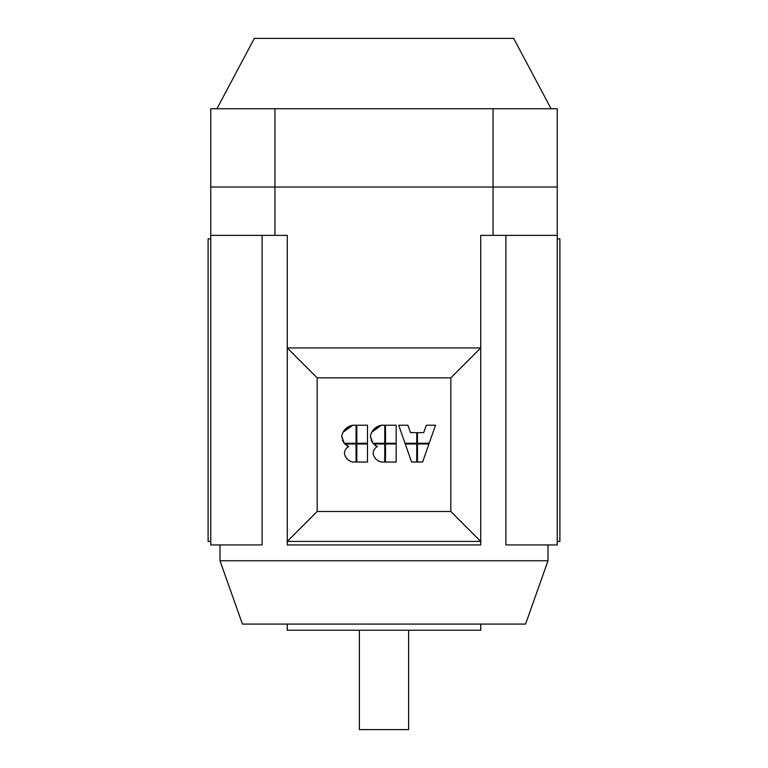 <?xml version="1.0" encoding="UTF-8"?>
<svg xmlns="http://www.w3.org/2000/svg" width="768" height="768" viewBox="0 0 768 768"><rect width="100%" height="100%" fill="white"/><g stroke="black" fill="none" stroke-linecap="round" stroke-linejoin="round"><path stroke-width="1.15" d="M348.125 446.285L345.293 444.394M344.486 453.341L344.477 453.744C345.523 458.227 348.288 460.992 352.771 462.038C348.288 460.992 345.523 458.227 344.477 453.744C344.477 450.547 345.878 448.138 348.682 446.515L348.336 446.726M376.81 446.285L373.978 444.394M373.162 453.341L373.152 453.744C374.198 458.227 376.963 460.992 381.456 462.038C376.963 460.992 374.198 458.227 373.152 453.744C373.152 450.547 374.554 448.138 377.366 446.515L377.011 446.726M370.368 436.118L370.368 436.243C371.693 430.195 375.389 426.518 381.456 425.222L371.472 432.442M372.576 442.867L370.378 436.771M341.693 436.118L341.693 436.243C343.018 430.195 346.704 426.518 352.771 425.222L342.797 432.442M343.891 442.867L341.702 436.771M261.514 544.925L210.758 544.925L210.758 108.749L557.242 108.749L493.066 108.749L557.242 108.749L557.242 187.018L274.934 187.018L274.934 235.382L287.27 235.382L287.27 541.411L317.165 511.507L317.165 377.846L287.27 347.942L317.165 377.846L317.165 511.507L287.27 541.411L480.73 541.411L450.835 511.507L317.165 511.507L450.835 511.507L480.73 541.411L480.73 347.942L450.835 377.846L450.835 511.507L450.835 377.846L317.165 377.846L450.835 377.846L480.73 347.942L287.27 347.942L287.27 235.382L210.758 235.382L274.934 235.382L274.934 187.018L557.242 187.018L557.242 544.925L506.486 544.925M254.323 38.4L513.677 38.4L254.323 38.4L216.912 108.749M551.088 108.749L216.912 108.749L551.088 108.749L513.677 38.4M408.624 729.6L359.376 729.6L408.624 729.6L408.624 630.23L408.624 729.6M359.376 630.23L359.376 729.6L359.376 630.23M480.73 630.23L287.27 630.23L480.73 630.23L480.73 624.077L480.73 630.23M287.27 624.077L287.27 630.23L287.27 624.077M525.581 624.077L242.419 624.077L525.581 624.077L548.006 560.755L219.994 560.755L242.419 624.077M557.242 541.411L559.882 541.411L559.882 238.896L557.242 238.896L559.882 238.896L559.882 541.411L557.242 541.411M208.118 541.411L210.758 541.411L208.118 541.411L208.118 238.896L208.118 541.411M210.758 238.896L208.118 238.896L210.758 238.896M262.109 235.382L262.109 544.925L262.109 235.382M505.891 544.925L505.891 235.382L505.891 544.925L557.242 544.925L557.242 235.382L480.73 235.382L480.73 544.925L287.27 544.925L287.27 347.942L480.73 347.942L480.73 235.382L493.066 235.382L493.066 187.018L493.066 235.382L557.242 235.382L557.242 108.749M344.89 443.99L356.074 443.99L344.89 443.99L348.682 446.515C345.878 448.128 344.477 450.538 344.477 453.744C345.552 458.189 348.317 460.954 352.771 462.038L356.074 462.038L356.074 443.99L356.074 462.038L352.771 462.038M373.574 443.99L384.749 443.99L373.574 443.99L377.366 446.515C374.554 448.128 373.152 450.538 373.152 453.744C374.237 458.189 377.002 460.954 381.456 462.038L384.749 462.038L384.749 443.99L384.749 462.038L381.456 462.038M411.59 462.038L416.746 462.038L416.746 443.99L405.274 443.99L411.59 462.038L405.274 443.99L416.746 443.99L416.746 462.038L411.59 462.038M410.486 432.614L407.904 425.222L398.698 425.222L405.014 443.28L416.746 443.28L416.746 432.614L410.486 432.614L416.746 432.614L416.746 443.28L405.014 443.28L398.698 425.222L407.904 425.222L410.486 432.614M423.725 432.614L417.456 432.614L417.456 443.28L429.187 443.28L435.514 425.222L426.307 425.222L423.725 432.614L426.307 425.222L435.514 425.222L429.187 443.28L417.456 443.28L417.456 432.614L423.725 432.614M417.456 462.038L422.611 462.038L428.938 443.99L417.456 443.99L417.456 462.038L417.456 443.99L428.938 443.99L422.611 462.038L417.456 462.038M374.131 428.947L381.456 425.222L384.749 425.222L381.456 425.222C375.389 426.518 371.702 430.186 370.368 436.243L372.902 443.28L384.749 443.28L384.749 425.222L384.749 443.28L372.902 443.28L371.107 440.256M345.456 428.947L352.771 425.222L356.074 425.222L352.771 425.222C346.714 426.518 343.018 430.186 341.693 436.243L344.218 443.28L356.074 443.28L356.074 425.222L356.074 443.28L344.218 443.28L342.422 440.256M348.682 446.515L346.925 445.651M377.366 446.515L375.6 445.651M548.006 544.925L548.006 560.755L548.006 544.925M219.994 560.755L219.994 544.925L219.994 560.755L548.006 560.755M551.088 187.018L216.912 187.018L551.088 187.018M210.758 108.749L210.758 187.018L274.934 187.018L210.758 187.018L210.758 544.925L262.109 544.925M210.758 187.018L274.934 187.018L274.934 108.749L493.066 108.749L493.066 187.018L557.242 187.018M356.822 425.222L367.488 425.222L367.488 443.28L356.822 443.28L367.488 443.28L367.488 425.222L356.822 425.222L356.822 443.28L356.822 425.222M385.498 425.222L396.163 425.222L396.163 443.28L385.498 443.28L396.163 443.28L396.163 425.222L385.498 425.222L385.498 443.28L385.498 425.222M385.498 443.99L396.163 443.99L396.163 462.038L385.498 462.038L396.163 462.038L396.163 443.99L385.498 443.99L385.498 462.038L385.498 443.99M356.822 443.99L367.488 443.99L367.488 462.038L356.822 462.038L367.488 462.038L367.488 443.99L356.822 443.99L356.822 462.038L356.822 443.99M287.27 541.411L287.27 544.925L480.73 544.925L480.73 541.411L287.27 541.411M274.934 108.749L274.934 187.018L493.066 187.018L493.066 108.749L274.934 108.749"/></g></svg>
